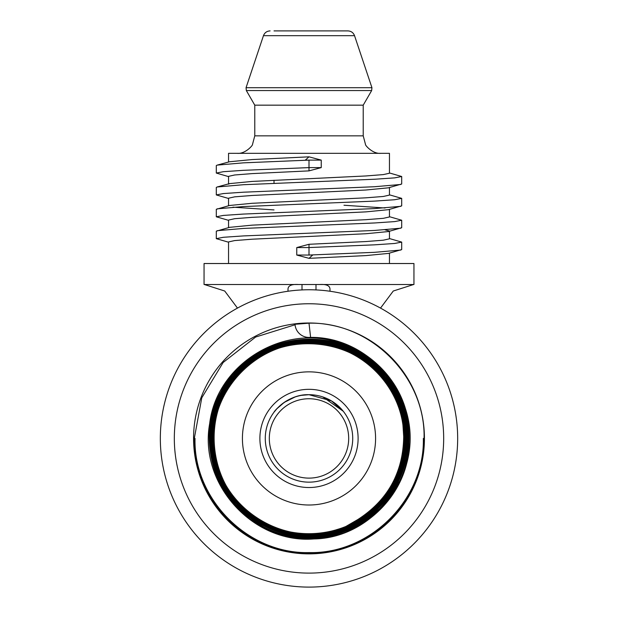 <?xml version="1.0" encoding="UTF-8"?>
<svg xmlns="http://www.w3.org/2000/svg" width="618" height="618" viewBox="0 0 618 618"><rect width="100%" height="100%" fill="white"/><g stroke="black" fill="none" stroke-linecap="round" stroke-linejoin="round"><path stroke-width="0.93" d="M160.332 438.432A148.668 148.668 0 0 1 309 289.757A148.668 148.668 0 0 1 457.668 438.432A148.668 148.668 0 0 1 309 587.1A148.668 148.668 0 0 1 160.332 438.432A148.668 148.668 0 0 0 309 587.1A148.668 148.668 0 0 0 457.668 438.432A148.668 148.668 0 0 1 309 587.1A148.668 148.668 0 0 1 160.332 438.432A148.668 148.668 0 0 0 309 587.1A148.668 148.668 0 0 0 457.668 438.432M269.317 438.432A39.683 39.683 0 0 0 309 478.116A39.683 39.683 0 0 0 348.683 438.432A39.683 39.683 0 0 0 309 398.741A39.683 39.683 0 0 0 269.317 438.432M265.276 438.432A43.724 43.724 0 0 0 309 482.156A43.724 43.724 0 0 0 352.724 438.432A43.724 43.724 0 0 0 309 394.701A43.724 43.724 0 0 0 265.276 438.432M274.021 30.9L347.903 30.9C351.14 31.07 353.349 32.661 354.539 35.674L263.461 35.674L246.057 87.702L371.943 87.702L371.657 90.56L246.343 90.56L246.057 87.702M389.456 238.556L401.7 242.101L401.7 249.587L388.428 253.411L365.895 255.597L309 258.332L296.794 255.049M389.456 231.271L389.456 238.818L383.33 240.186L365.895 241.553L309 244.288L309 255.049L296.756 255.049L309 258.332L312.7 255.049L309 255.049L374.547 252.322L400.819 250.051M343.168 411.14L331.418 400.889L309 394.701C288.853 393.905 274.353 410.823 274.021 412.191C274.384 410.854 288.73 393.921 309 394.701L301.507 395.35M295.033 396.995L284.288 402.357M284.226 402.395L276.872 408.768L274.021 412.191M246.343 90.56L254.77 105.168L309 105.168L254.77 105.168L254.778 135.844L363.222 135.844L363.222 105.168L309 105.168L363.222 105.168L371.657 90.56M315.999 289.927L315.999 284.512L413.944 284.512L413.944 263.523L204.056 263.523L204.056 284.512L302.001 284.512L302.001 289.927M194.879 438.432C193.272 499.568 248.042 554.331 309.201 552.739C370.205 554.292 425.037 499.46 423.492 438.432M423.338 438.432C424.821 499.429 370.19 554.145 309.1 552.585C248.173 554.191 193.349 499.352 195.033 438.432M193.565 438.432A115.435 115.435 0 0 0 309 553.867A115.435 115.435 0 0 0 424.435 438.432A115.435 115.435 0 0 0 309 322.99A115.435 115.435 0 0 0 193.565 438.432M309 323.183L310.607 337.335L309 337.428A14.005 14.005 -0 0 1 295.018 324.28L309 323.183C370.676 321.669 425.717 377.026 424.064 438.432C425.57 499.877 370.522 554.848 309.154 553.311C247.764 554.894 192.677 499.9 194.299 438.432L201.777 397.822L223.144 362.496L255.643 337.034L295.056 324.751M385.06 229.85L389.456 231.001M389.456 216.694L401.7 220.24L401.7 227.725L388.428 231.549L365.895 233.735L252.105 239.205L234.67 240.572L228.544 241.932L228.544 263.523M228.544 162.032L228.544 153.334L389.456 153.334L389.456 173.233L383.33 174.593L365.895 175.96L252.105 181.429L229.572 183.616L228.544 184.164M228.544 176.609L216.3 173.063L223.353 171.696L243.453 170.329L309 167.602L309 160.116L321.244 160.116L309 156.833L252.105 159.568L229.572 161.754L217.181 165.114L243.453 162.843L309 160.116L305.3 160.116L309 156.833L321.205 160.116M321.205 167.602L309 170.877L252.105 173.612L234.67 174.979L228.544 176.346L228.544 183.894M389.456 172.963L401.7 176.509L401.7 183.994L388.428 187.818L365.895 190.012L252.105 195.473L234.67 196.841L228.544 198.208L228.544 205.763M389.456 187.54L389.456 195.095L383.33 196.462L365.895 197.822L252.105 203.291L229.572 205.485L216.3 209.301L216.3 216.794L228.544 220.332M343.979 205.246L385.06 207.988M389.456 194.832L401.7 198.37L401.7 205.856L388.428 209.68L365.895 211.874L252.105 217.335L234.67 218.702L228.544 220.07L228.544 227.625M389.456 209.402L389.456 216.957L383.33 218.324L365.895 219.691L252.105 225.153L229.572 227.347L216.3 231.171L216.3 238.656L228.544 242.202M232.94 207.177L274.021 209.919M343.237 411.233L322.882 396.965M319.529 284.512C326.204 284.087 329.688 285.555 329.989 288.907L329.989 291.248M288.011 291.248L288.011 288.907C288.297 285.562 291.781 284.095 298.471 284.512M296.794 247.563L309 244.288L296.756 247.563L296.756 255.049M402.256 414.292L403.693 436.571C403.855 389.997 364.829 347.633 318.293 343.987C261.09 336.354 206.845 390.398 214.346 447.764C218.03 505.485 281.754 548.243 336.679 529.649C377.637 518.023 407.123 476.3 404.373 433.736C403.523 375.674 341.723 329.664 285.74 345.593C244.102 355.242 212.476 395.628 213.133 438.44C211.124 496.702 270.823 545.879 327.749 532.662C385.416 523.245 422.086 454.948 397.961 401.576C382.21 361.561 337.351 336.045 294.84 343.021C236.555 349.626 196.424 416.3 217.984 471.001C235.867 527.007 309.255 553.411 358.811 521.522C396.316 499.947 415.08 451.534 401.862 410.252C386.69 353.226 314.407 323.129 263.152 352.662C210.058 378.726 194.608 455.659 233.658 500.271C269.657 547.355 348.305 547.502 384.512 500.395C412.785 467.169 414.153 414.84 387.586 380.14C353.813 331.155 274.971 327.138 236.339 372.584C194.794 415.358 206.257 493.643 258.478 522.728C295.721 545.957 347.996 539.591 378.602 508.027C422.364 467.185 414.724 388.135 363.801 356.408C315.103 321.375 238.896 344.342 217.66 400.603C200.047 441.082 214.091 492.167 250.012 517.969C297.119 555.489 374.655 536.215 398.71 480.858C418.371 441.136 406.798 389.232 372.051 361.592C326.675 321.661 247.996 337.158 221.151 391.48C190.769 443.886 221.391 518.185 280.024 533.96C337.474 553.573 404.52 508.946 408.56 448.235C413.728 403.855 385.114 358.517 342.758 344.087C286.126 321.592 216.709 363.029 209.672 423.701C198.633 483.755 252.932 543.879 313.936 538.935C358.857 537.529 399.746 502.372 407.849 458.092C421.878 398.425 370.406 335.474 309 337.428C354.106 336.74 396.656 370.051 406.822 413.929C423.608 472.925 375.126 538.046 313.936 538.942C252.932 543.886 198.625 483.763 209.664 423.693C216.702 363.021 286.119 321.584 342.758 344.079C400.773 362.774 427.818 438.788 394.771 489.842C365.176 542.975 285.524 554.647 241.986 512.368C208.505 482.944 199.467 430.329 221.136 391.464C247.988 337.142 326.683 321.638 372.067 361.576C406.822 389.216 418.394 441.136 398.726 480.866C374.662 536.239 297.111 555.512 249.996 517.984C200.495 483.655 196.725 404.002 242.627 365.199C285.864 323.43 364.55 335.25 393.596 387.725C416.818 425.161 410.275 477.521 378.625 508.058C337.644 551.735 258.764 543.817 227.3 493.017C192.538 444.412 215.636 368.753 271.48 347.849C325.817 323.284 395.365 360.626 404.952 419.344C414.13 462.063 390.522 508.784 350.761 526.729C297.891 553.821 226.868 520.07 214.454 462.117C198.231 405.091 245.091 342.156 304.226 341.298C363.183 336.516 415.659 394.624 404.991 452.67C399.29 495.636 361.623 531.372 318.502 534.848C260.07 542.488 205.014 487.231 212.793 428.954C216.694 370.282 281.484 327.169 336.995 346.119C393.658 361.36 423.245 433.164 393.89 483.801C374.207 522.017 327.092 542.813 285.655 531.642C228.536 519.251 195.589 449.255 222.326 397.436C245.57 343.956 320.479 325.338 365.987 361.584C413.805 394.748 417.444 471.681 373.11 509.155C341.955 538.27 291.016 541.94 256.061 517.668C206.86 487.015 199.483 410.653 241.762 371.194C281.337 329.015 357.505 336.663 387.888 385.717C418.085 428.483 403.384 493.875 357.845 519.529L342.194 528.599M403.693 436.571C403.206 472.43 387.919 500.086 357.845 519.529M217.181 165.114L216.3 165.578L216.3 173.063M401.7 176.509L394.647 177.876L374.547 179.243L243.453 184.712L217.181 186.976L216.3 187.439L216.3 194.925L228.544 198.471M401.7 198.37L394.647 199.738L374.547 201.105L243.453 206.574L217.181 208.838M401.7 220.24L394.647 221.599L374.547 222.967L243.453 228.436L217.181 230.699M401.7 242.101L394.647 243.469L374.547 244.836L309 247.563L296.756 247.563M400.819 184.465L374.547 186.729L243.453 192.198L223.353 193.558L216.3 194.925M400.819 206.327L374.547 208.59L243.453 214.06L223.353 215.427L216.3 216.794M400.819 228.189L374.547 230.452L243.453 235.921L223.353 237.289L216.3 238.656M321.244 167.602L309 167.602L309 170.877L321.244 167.602L321.244 160.116M315.999 284.512L302.001 284.512M443.678 438.432A134.678 134.678 0 0 0 309 303.755A134.678 134.678 0 0 0 174.322 438.432A134.678 134.678 0 0 0 309 573.11A134.678 134.678 0 0 0 443.678 438.432M242.418 438.432A66.582 66.582 0 0 1 309 371.851A66.582 66.582 0 0 1 375.582 438.432A66.582 66.582 0 0 1 309 505.006A66.582 66.582 0 0 1 242.418 438.432M358.108 438.432A49.108 49.108 0 0 0 309 389.325A49.108 49.108 0 0 0 259.892 438.432A49.108 49.108 0 0 0 309 487.532A49.108 49.108 0 0 0 358.108 438.432M254.778 135.844L252.484 144.512C252.971 145.191 245.238 154.121 237.289 153.334M274.021 183.322L274.021 180.263M354.539 35.674L371.943 87.702M389.456 253.133L389.456 263.523M229.572 183.616L217.181 186.976M237.474 308.096L224.72 291.016L204.404 284.512M380.526 308.096L393.28 291.016L413.596 284.512M363.222 135.844L365.516 144.512C365.029 145.191 372.762 154.121 380.711 153.334M263.461 35.674C264.651 32.661 266.86 31.07 270.097 30.9"/></g></svg>
